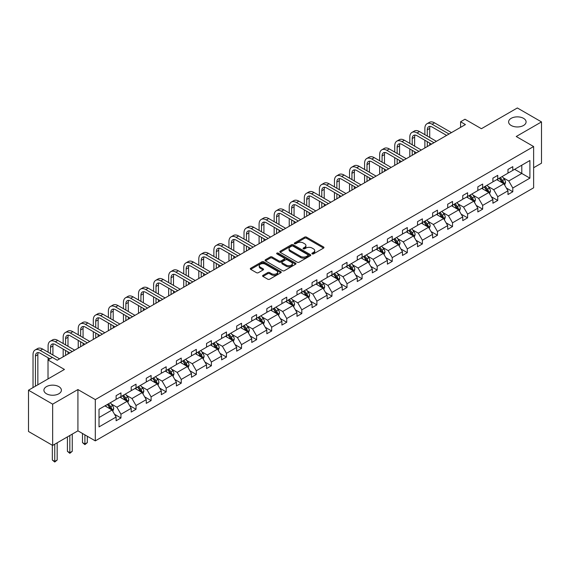 <?xml version="1.0" encoding="UTF-8"?>
<svg xmlns="http://www.w3.org/2000/svg" width="570" height="570" viewBox="0 0 570 570"><rect width="100%" height="100%" fill="white"/><g stroke="black" fill="none" stroke-linecap="round" stroke-linejoin="round"><path stroke-width="0.85" d="M58.838 386.631A8.742 5.052 0 0 0 49.305 385.534A8.742 5.052 0 0 0 43.911 390.201A8.742 5.052 0 0 0 46.469 393.77A8.742 5.052 0 0 0 55.995 394.868A8.742 5.052 0 0 0 61.396 390.201A8.742 5.052 0 0 0 58.838 386.631M523.531 118.339A8.742 5.052 0 0 0 514.005 117.249A8.742 5.052 0 0 0 508.604 121.909A8.742 5.052 0 0 0 511.162 125.478A8.742 5.052 0 0 0 520.695 126.576A8.742 5.052 0 0 0 526.089 121.909A8.742 5.052 0 0 0 523.531 118.339M312.175 253.899A0.941 0.541 0 0 0 313.5 253.899L323.575 248.078A1.339 0.777 0 0 0 323.974 247.53A1.339 0.777 0 0 0 323.575 246.988L306.51 237.127A1.339 0.777 0 0 0 304.615 237.127L294.533 242.948A0.941 0.541 0 0 0 294.262 243.333A0.941 0.541 0 0 0 294.533 243.711A0.941 0.541 0 0 0 295.866 243.711L297.169 242.963A4.289 2.48 0 0 1 303.24 242.963L304.658 243.782A4.289 2.48 0 0 1 305.919 245.535A4.289 2.48 0 0 1 304.658 247.287L303.354 248.036A0.941 0.541 0 0 0 303.083 248.42A0.941 0.541 0 0 0 303.354 248.805A0.941 0.541 0 0 0 304.686 248.805L305.99 248.05A4.289 2.48 0 0 1 312.054 248.05L313.479 248.876A4.289 2.48 0 0 1 314.733 250.629A4.289 2.48 0 0 1 313.479 252.375L312.175 253.13A0.941 0.541 0 0 0 311.897 253.515A0.941 0.541 0 0 0 312.175 253.899L312.175 253.13M533.627 167.737L541.5 163.191L541.5 121.909L517.346 107.965L481.408 128.713L464.985 119.237L460.589 121.773L460.589 127.352M52.654 445.419L77.919 430.834L77.919 389.559L52.654 404.144L52.654 445.419L28.5 431.476L28.5 390.201L64.439 369.453L48.015 359.969L48.015 378.936M52.654 404.144L28.5 390.201M262.984 275.346A1.339 0.777 0 0 0 262.592 275.894A1.339 0.777 0 0 0 262.984 276.443L267.772 279.207A1.339 0.777 0 0 0 269.667 279.207L280.86 272.745A1.339 0.777 0 0 0 281.252 272.196A1.339 0.777 0 0 0 280.86 271.648L263.789 261.794A1.339 0.777 0 0 0 261.894 261.794L250.7 268.256A1.339 0.777 0 0 0 250.308 268.805A1.339 0.777 0 0 0 250.7 269.353L256.486 272.688A1.339 0.777 0 0 0 258.381 272.688L263.169 269.923A1.339 0.777 0 0 0 263.561 269.375A1.339 0.777 0 0 0 263.169 268.833L260.305 267.173A3.584 2.073 0 0 1 259.25 265.713A3.584 2.073 0 0 1 261.466 263.796A3.584 2.073 0 0 1 265.378 264.245L276.614 270.736A3.584 2.073 0 0 1 277.661 272.196A3.584 2.073 0 0 1 275.453 274.113A3.584 2.073 0 0 1 271.541 273.664L269.667 272.581A1.339 0.777 0 0 0 267.772 272.581L262.984 275.346L262.984 276.443L267.772 273.693L267.772 272.581M48.015 359.969L52.412 357.433L57.242 360.219L465.419 124.559L460.589 121.773M77.919 389.559L95.304 399.599L533.627 146.54L533.627 187.815L95.304 440.874L95.304 399.599M541.5 121.909L516.235 136.501L533.627 146.54M297.262 262.179A1.339 0.777 0 0 0 299.157 262.179L310.351 255.716A1.339 0.777 0 0 0 310.743 255.168A1.339 0.777 0 0 0 310.351 254.626L293.279 244.765A1.339 0.777 0 0 0 291.384 244.765L280.191 251.228A1.339 0.777 0 0 0 279.799 251.776A1.339 0.777 0 0 0 280.191 252.325L297.262 262.179M277.298 254.099A0.941 0.541 0 0 1 278.253 254.234L278.253 253.116L295.602 263.133A1.339 0.777 0 0 1 295.994 263.682A1.339 0.777 0 0 1 295.602 264.231L284.416 270.693A1.339 0.777 0 0 1 282.513 270.693L265.449 260.839L265.449 259.742A1.339 0.777 0 0 0 265.057 260.291A1.339 0.777 0 0 0 265.449 260.839M265.449 259.742L270.237 256.977A1.339 0.777 0 0 1 272.132 256.977L279.058 260.974A1.339 0.777 0 0 0 280.953 260.974L284.131 259.136A1.339 0.777 0 0 0 284.523 258.595A1.339 0.777 0 0 0 284.131 258.046L276.92 253.885A0.941 0.541 0 0 1 276.649 253.5A0.941 0.541 0 0 1 277.227 253.002A0.941 0.541 0 0 1 278.253 253.116M99.023 409.274L116.123 399.406L116.123 395.666L120.954 392.88L120.954 396.613L131.2 390.707L131.2 386.966L136.03 384.18L136.03 387.914L146.269 382L146.269 378.266L151.1 375.473L151.1 379.214L161.339 373.3L161.339 369.567L166.169 366.774L166.169 370.514L176.408 364.601L176.408 360.86L181.239 358.074L181.239 361.808L191.484 355.901L191.484 352.16L196.315 349.374L196.315 353.108L206.554 347.194L206.554 343.461L211.385 340.668L211.385 344.408L221.623 338.495L221.623 334.761L226.454 331.968L226.454 335.709L236.692 329.795L236.692 326.054L241.523 323.268L241.523 327.002L251.769 321.095L251.769 317.355L256.6 314.569L256.6 318.302L266.838 312.389L266.838 308.655L271.669 305.869L271.669 309.603L281.908 303.689L281.908 299.955L286.738 297.162L286.738 300.903L296.977 294.989L296.977 291.249L301.808 288.463L301.808 292.203L312.054 286.29L312.054 282.549L316.884 279.763L316.884 283.497L327.123 277.59L327.123 273.849L331.954 271.064L331.954 274.797L342.192 268.883L342.192 265.15L347.023 262.357L347.023 266.097L357.262 260.184L357.262 256.45L362.093 253.657L362.093 257.398L372.338 251.484L372.338 247.743L377.169 244.958L377.169 248.691L387.408 242.784L387.408 239.044L392.238 236.258L392.238 239.991L402.477 234.078L402.477 230.344L407.308 227.551L407.308 231.292L417.546 225.378L417.546 221.644L422.377 218.852L422.377 222.592L432.623 216.678L432.623 212.938L437.454 210.152L437.454 213.885L447.692 207.979L447.692 204.238L452.523 201.452L452.523 205.186L462.762 199.272L462.762 195.538L467.592 192.753L467.592 196.486L477.831 190.572L477.831 186.839L482.662 184.046L482.662 187.787L492.907 181.873L492.907 178.132L497.738 175.346L497.738 179.087L507.977 173.173L507.977 169.433L512.808 166.647L512.808 170.38L529.908 160.512L529.908 178.139L512.808 188.007L512.808 191.748L507.977 194.534L507.977 190.8L497.738 196.707L497.738 200.448L492.907 203.234L492.907 199.5L482.662 205.414L482.662 209.147L477.831 211.94L477.831 208.2L467.592 214.113L467.592 217.847L462.762 220.64L462.762 216.899L452.523 222.813L452.523 226.554L447.692 229.34L447.692 225.599L437.454 231.513L437.454 235.253L432.623 238.039L432.623 234.306L422.377 240.219L422.377 243.953L417.546 246.739L417.546 243.005L407.308 248.919L407.308 252.653L402.477 255.445L402.477 251.705L392.238 257.619L392.238 261.352L387.408 264.145L387.408 260.405L377.169 266.318L377.169 270.059L372.338 272.845L372.338 269.111L362.093 275.018L362.093 278.759L357.262 281.544L357.262 277.811L347.023 283.725L347.023 287.458L342.192 290.251L342.192 286.511L331.954 292.424L331.954 296.158L327.123 298.951L327.123 295.21L316.884 301.124L316.884 304.865L312.054 307.65L312.054 303.917L301.808 309.823L301.808 313.564L296.977 316.35L296.977 312.617L286.738 318.53L286.738 322.264L281.908 325.057L281.908 321.316L271.669 327.23L271.669 330.963L266.838 333.756L266.838 330.016L256.6 335.93L256.6 339.67L251.769 342.456L251.769 338.715L241.523 344.629L241.523 348.37L236.692 351.156L236.692 347.422L226.454 353.336L226.454 357.069L221.623 359.855L221.623 356.122L211.385 362.036L211.385 365.769L206.554 368.562L206.554 364.821L196.315 370.735L196.315 374.469L191.484 377.262L191.484 373.521L181.239 379.435L181.239 383.175L176.408 385.961L176.408 382.228L166.169 388.134L166.169 391.875L161.339 394.661L161.339 390.927L151.1 396.841L151.1 400.575L146.269 403.368L146.269 399.627L136.03 405.541L136.03 409.274L131.2 412.067L131.2 408.327L120.954 414.24L120.954 417.981L116.123 420.767L116.123 417.033L99.023 426.901L99.023 409.274M119.992 397.176L127.139 401.301L116.9 407.215L111.307 403.988M116.9 407.215L120.954 414.24M127.139 401.301L131.2 408.327M116.123 398.516L116.9 398.957L120.954 396.613M135.061 388.469L142.208 392.602L131.969 398.516L126.376 395.281M131.969 398.516L136.03 405.541M142.208 392.602L146.269 399.627M131.2 389.809L131.969 390.258L136.03 387.914M150.131 379.77L157.284 383.895L147.039 389.809L141.446 386.581M147.039 389.809L151.1 396.841M157.284 383.895L161.339 390.927M146.269 381.109L147.039 381.558L151.1 379.214M165.2 371.07L172.354 375.195L162.115 381.109L156.522 377.882M162.115 381.109L166.169 388.134M172.354 375.195L176.408 382.228M161.339 372.409L162.115 372.851L166.169 370.514M180.277 362.37L187.423 366.496L177.185 372.409L171.591 369.182M177.185 372.409L181.239 379.435M187.423 366.496L191.484 373.521M176.408 363.71L177.185 364.152L181.239 361.808M195.346 353.664L202.493 357.796L192.254 363.71L186.661 360.475M192.254 363.71L196.315 370.735M202.493 357.796L206.554 364.821M191.484 355.003L192.254 355.452L196.315 353.108M210.416 344.964L217.569 349.096L207.323 355.003L201.73 351.776M207.323 355.003L211.385 362.036M217.569 349.096L221.623 356.122M206.554 346.304L207.323 346.752L211.385 344.408M225.485 336.264L232.638 340.39L222.4 346.304L216.807 343.076M222.4 346.304L226.454 353.336M232.638 340.39L236.692 347.422M221.623 337.604L222.4 338.053L226.454 335.709M240.561 327.565L247.708 331.69L237.469 337.604L231.876 334.376M237.469 337.604L241.523 344.629M247.708 331.69L251.769 338.715M236.692 328.904L237.469 329.346L241.523 327.002M255.631 318.865L262.777 322.99L252.538 328.904L246.945 325.677M252.538 328.904L256.6 335.93M262.777 322.99L266.838 330.016M251.769 320.197L252.538 320.646L256.6 318.302M270.7 310.158L277.854 314.291L267.608 320.197L262.022 316.97M267.608 320.197L271.669 327.23M277.854 314.291L281.908 321.316M266.838 311.498L267.608 311.947L271.669 309.603M285.769 301.459L292.923 305.584L282.684 311.498L277.091 308.27M282.684 311.498L286.738 318.53M292.923 305.584L296.977 312.617M281.908 302.798L282.684 303.247L286.738 300.903M300.846 292.759L307.992 296.885L297.754 302.798L292.161 299.571M297.754 302.798L301.808 309.823M307.992 296.885L312.054 303.917M296.977 294.099L297.754 294.54L301.808 292.203M315.915 284.06L323.062 288.185L312.823 294.099L307.23 290.871M312.823 294.099L316.884 301.124M323.062 288.185L327.123 295.21M312.054 285.399L312.823 285.841L316.884 283.497M330.985 275.353L338.138 279.485L327.892 285.399L322.307 282.164M327.892 285.399L331.954 292.424M338.138 279.485L342.192 286.511M327.123 276.692L327.892 277.141L331.954 274.797M346.054 266.653L353.208 270.779L342.969 276.692L337.376 273.465M342.969 276.692L347.023 283.725M353.208 270.779L357.262 277.811M342.192 267.993L342.969 268.442L347.023 266.097M361.131 257.954L368.277 262.079L358.038 267.993L352.445 264.765M358.038 267.993L362.093 275.018M368.277 262.079L372.338 269.111M357.262 259.293L358.038 259.735L362.093 257.398M376.2 249.254L383.346 253.379L373.108 259.293L367.515 256.065M373.108 259.293L377.169 266.318M383.346 253.379L387.408 260.405M372.338 250.593L373.108 251.035L377.169 248.691M391.269 240.547L398.423 244.68L388.177 250.593L382.591 247.359M388.177 250.593L392.238 257.619M398.423 244.68L402.477 251.705M387.408 241.887L388.177 242.336L392.238 239.991M406.339 231.847L413.492 235.98L403.254 241.887L397.661 238.659M403.254 241.887L407.308 248.919M413.492 235.98L417.546 243.005M402.477 233.187L403.254 233.636L407.308 231.292M421.415 223.148L428.562 227.273L418.323 233.187L412.73 229.959M418.323 233.187L422.377 240.219M428.562 227.273L432.623 234.306M417.546 224.487L418.323 224.936L422.377 222.592M436.485 214.448L443.631 218.574L433.392 224.487L427.799 221.26M433.392 224.487L437.454 231.513M443.631 218.574L447.692 225.599M432.623 215.788L433.392 216.23L437.454 213.885M451.554 205.749L458.707 209.874L448.462 215.788L442.876 212.56M448.462 215.788L452.523 222.813M458.707 209.874L462.762 216.899M447.692 207.081L448.462 207.53L452.523 205.186M466.63 197.042L473.777 201.174L463.538 207.081L457.945 203.853M463.538 207.081L467.592 214.113M473.777 201.174L477.831 208.2M462.762 198.381L463.538 198.83L467.592 196.486M481.7 188.342L488.846 192.468L478.608 198.381L473.014 195.154M478.608 198.381L482.662 205.414M488.846 192.468L492.907 199.5M477.831 189.682L478.608 190.131L482.662 187.787M496.769 179.643L503.916 183.768L493.677 189.682L488.084 186.454M493.677 189.682L497.738 196.707M503.916 183.768L507.977 190.8M492.907 180.982L493.677 181.424L497.738 179.087M514.639 169.326L521.792 173.451L508.746 180.982L503.16 177.755M508.746 180.982L512.808 188.007M529.908 178.139L521.792 173.451L521.792 165.193L529.908 160.512M77.919 430.834L95.304 440.874M507.977 172.283L508.746 172.724L512.808 170.38M99.023 417.532L112.069 410.001L104.916 405.876M112.069 410.001L116.123 417.033M506.381 188.036L512.808 191.748M491.311 196.736L497.738 200.448M476.242 205.442L482.662 209.147M461.166 214.142L467.592 217.847M446.096 222.841L452.523 226.554M431.027 231.541L437.454 235.253M415.957 240.241L422.377 243.953M400.881 248.947L407.308 252.653M385.812 257.647L392.238 261.352M370.742 266.347L377.169 270.059M355.673 275.046L362.093 278.759M340.596 283.753L347.023 287.458M325.527 292.453L331.954 296.158M310.458 301.152L316.884 304.865M295.388 309.852L301.808 313.564M280.312 318.559L286.738 322.264M265.242 327.258L271.669 330.963M250.173 335.958L256.6 339.67M235.104 344.658L241.523 348.37M220.027 353.357L226.454 357.069M204.958 362.064L211.385 365.769M189.888 370.764L196.315 374.469M174.819 379.463L181.239 383.175M159.743 388.163L166.169 391.875M144.673 396.87L151.1 400.575M129.604 405.569L136.03 409.274M114.534 414.269L120.954 417.981M312.552 254.028L313.479 253.493A4.289 2.48 0 0 0 314.733 251.74L314.733 250.629M305.919 245.535L305.919 246.653A4.289 2.48 0 0 1 304.658 248.399L303.732 248.94M323.56 248.093L306.51 238.246A1.339 0.777 0 0 0 304.615 238.246L294.911 243.846M310.329 255.731L293.279 245.884A1.339 0.777 0 0 0 291.384 245.884L280.212 252.332M307.978 255.552A0.941 0.541 0 0 0 308.256 255.168A0.941 0.541 0 0 0 307.978 254.79L292.994 246.133A0.941 0.541 0 0 0 291.669 246.133L290.294 246.931A4.289 2.48 0 0 0 289.033 248.684A4.289 2.48 0 0 0 290.294 250.437L300.533 256.35A4.289 2.48 0 0 0 306.603 256.35L307.978 255.552L307.978 256.671A0.941 0.541 0 0 0 308.256 256.286L308.256 255.168M289.033 248.684L289.033 249.795A4.289 2.48 0 0 0 290.294 251.548L290.294 250.437M307.978 256.671L306.603 257.462A4.289 2.48 0 0 1 300.533 257.462L290.294 251.548M265.463 260.846L270.237 258.089L270.237 256.977M284.523 258.595L284.523 259.706A1.339 0.777 0 0 1 284.131 260.255L280.953 262.086A1.339 0.777 0 0 1 279.058 262.086L272.132 258.089A1.339 0.777 0 0 0 270.237 258.089M278.253 254.234L295.588 264.245M286.24 265.121A3.584 2.073 0 0 0 290.151 265.57A3.584 2.073 0 0 0 292.36 263.654A3.584 2.073 0 0 0 291.313 262.193L287.351 259.906A1.339 0.777 0 0 0 285.456 259.906L282.278 261.737A1.339 0.777 0 0 0 281.886 262.286A1.339 0.777 0 0 0 282.278 262.834L286.24 265.121L286.24 266.24A3.584 2.073 0 0 0 290.151 266.689A3.584 2.073 0 0 0 292.36 264.772L292.36 263.654M281.886 262.286L281.886 263.404A1.339 0.777 0 0 0 282.278 263.953L282.278 262.834M286.24 266.24L282.278 263.953M277.661 272.196L277.661 273.315A3.584 2.073 0 0 1 275.453 275.224A3.584 2.073 0 0 1 271.541 274.776L269.667 273.693A1.339 0.777 0 0 0 267.772 273.693M259.25 265.713L259.25 266.824A3.584 2.073 0 0 0 260.305 268.292L260.305 267.173M263.169 268.833L263.169 269.923L260.305 268.292M280.839 272.752L263.789 262.913A1.339 0.777 0 0 0 261.894 262.913L250.722 269.361M504.649 185.043L505.54 182.478A3.62 2.088 -120 0 0 504.386 179.393L502.22 176.493M498.33 180.54L497.389 179.286M503.381 183.462L503.588 182.628A3.62 2.088 -120 0 0 502.548 180.455L500.382 177.555M499.477 178.082L501.864 181.267A1.845 1.062 60 0 1 502.199 181.83L503.588 182.628M499.22 178.225L501.393 181.118A3.62 2.088 60 0 1 502.291 182.828M424.871 134.677L424.871 128.428A10.246 5.914 60 0 1 426.994 123.733L429.409 122.343A10.246 5.914 60 0 1 434.532 122.849L451.461 132.618M426.994 123.733A10.246 5.914 60 0 1 432.117 124.246L449.046 134.014M446.631 135.411L432.117 127.032A6.833 3.947 -120 0 0 428.704 126.697A6.833 3.947 -120 0 0 427.286 129.825L427.286 136.066M430.129 126.376A6.833 3.947 -120 0 0 429.702 128.428L429.702 137.463M427.286 141.645L427.286 146.576M429.702 143.041L429.702 145.179M424.871 147.972L424.871 140.249M489.58 193.743L490.471 191.178A3.62 2.088 -120 0 0 489.317 188.093L487.143 185.2M483.253 189.24L482.313 187.986M488.312 192.161L488.519 191.328A3.62 2.088 -120 0 0 487.478 189.155L485.312 186.255M484.4 186.782L486.787 189.967A1.845 1.062 60 0 1 487.122 190.53L488.519 191.328M484.151 186.924L486.317 189.824A3.62 2.088 60 0 1 487.222 191.534M474.511 202.443L475.401 199.878A3.62 2.088 -120 0 0 474.24 196.792L472.074 193.9M468.184 197.947L467.243 196.686M473.243 200.861L473.442 200.034A3.62 2.088 -120 0 0 472.409 197.854L470.236 194.961M469.331 195.482L471.718 198.666A1.845 1.062 60 0 1 472.053 199.229L473.442 200.034M469.082 195.631L471.248 198.524A3.62 2.088 60 0 1 472.152 200.234M409.801 143.376L409.801 137.128A10.246 5.914 60 0 1 411.925 132.44L414.34 131.043A10.246 5.914 60 0 1 419.463 131.549L436.385 141.324M411.925 132.44A10.246 5.914 60 0 1 417.048 132.945L433.97 142.714M431.554 144.11L417.048 135.731A6.833 3.947 -120 0 0 413.628 135.396A6.833 3.947 -120 0 0 412.217 138.524L412.217 144.773M415.06 135.083A6.833 3.947 -120 0 0 414.632 137.128L414.632 146.162M412.217 150.345L412.217 155.275M414.632 151.741L414.632 153.886M409.801 156.672L409.801 148.955M394.732 152.076L394.732 145.827A10.246 5.914 60 0 1 396.855 141.139L399.271 139.743A10.246 5.914 60 0 1 404.394 140.249L421.316 150.024M396.855 141.139A10.246 5.914 60 0 1 401.978 141.645L418.9 151.421M416.485 152.81L401.978 144.438A6.833 3.947 -120 0 0 398.558 144.096A6.833 3.947 -120 0 0 397.147 147.224L397.147 153.472M399.99 143.782A6.833 3.947 -120 0 0 399.563 145.827L399.563 154.862M397.147 159.051L397.147 163.982M399.563 160.441L399.563 162.585M394.732 165.371L394.732 157.655M459.441 211.142L460.325 208.577A3.62 2.088 -120 0 0 459.171 205.499L457.005 202.599M453.114 206.646L452.174 205.392M458.173 209.568L458.373 208.734A3.62 2.088 -120 0 0 457.339 206.554L455.166 203.661M454.261 204.181L456.648 207.373A1.845 1.062 60 0 1 456.983 207.929L458.373 208.734M454.005 204.331L456.178 207.224A3.62 2.088 60 0 1 457.083 208.934M379.656 160.776L379.656 154.534A10.246 5.914 60 0 1 381.779 149.839L384.194 148.442A10.246 5.914 60 0 1 389.317 148.955L406.246 158.724M381.779 149.839A10.246 5.914 60 0 1 386.902 150.345L403.831 160.12M401.415 161.517L386.902 153.138A6.833 3.947 -120 0 0 383.489 152.796A6.833 3.947 -120 0 0 382.071 155.924L382.071 162.172M384.914 152.482A6.833 3.947 -120 0 0 384.486 154.534L384.486 163.569M382.071 167.751L382.071 172.682M384.486 169.148L384.486 171.285M379.656 174.078L379.656 166.355M444.365 219.849L445.255 217.277A3.62 2.088 -120 0 0 444.101 214.199L441.935 211.299M438.045 215.346L437.105 214.092M443.097 218.267L443.303 217.434A3.62 2.088 -120 0 0 442.263 215.253L440.097 212.361M439.192 212.888L441.579 216.073A1.845 1.062 60 0 1 441.914 216.629L443.303 217.434M438.936 213.03L441.109 215.923A3.62 2.088 60 0 1 442.007 217.633M364.586 169.475L364.586 163.234A10.246 5.914 60 0 1 366.709 158.538L369.125 157.149A10.246 5.914 60 0 1 374.248 157.655L391.177 167.423M366.709 158.538A10.246 5.914 60 0 1 371.832 159.051L388.761 168.82M386.346 170.216L371.832 161.837A6.833 3.947 -120 0 0 368.42 161.502A6.833 3.947 -120 0 0 367.002 164.623L367.002 170.872M369.845 161.182A6.833 3.947 -120 0 0 369.417 163.234L369.417 172.268M367.002 176.451L367.002 181.381M369.417 177.847L369.417 179.985M364.586 182.778L364.586 175.054M429.296 228.549L430.186 225.984A3.62 2.088 -120 0 0 429.032 222.898L426.859 220.006M422.969 224.046L422.028 222.792M428.027 226.967L428.234 226.133A3.62 2.088 -120 0 0 427.194 223.96L425.028 221.06M424.116 221.588L426.503 224.772A1.845 1.062 60 0 1 426.837 225.335L428.234 226.133M423.866 221.73L426.032 224.63A3.62 2.088 60 0 1 426.937 226.34M349.517 178.182L349.517 171.933A10.246 5.914 60 0 1 351.64 167.245L354.055 165.849A10.246 5.914 60 0 1 359.178 166.355L376.1 176.13M351.64 167.245A10.246 5.914 60 0 1 356.763 167.751L373.685 177.519M371.27 178.916L356.763 170.537A6.833 3.947 -120 0 0 353.343 170.202A6.833 3.947 -120 0 0 351.932 173.33L351.932 179.571M354.775 169.888A6.833 3.947 -120 0 0 354.348 171.933L354.348 180.968M351.932 185.15L351.932 190.081M354.348 186.547L354.348 188.691M349.517 191.477L349.517 183.761M414.226 237.248L415.117 234.683A3.62 2.088 -120 0 0 413.955 231.598L411.789 228.705M407.899 232.745L406.959 231.491M412.958 235.667L413.157 234.84A3.62 2.088 -120 0 0 412.124 232.66L409.951 229.767M409.046 230.287L411.433 233.472A1.845 1.062 60 0 1 411.768 234.035L413.157 234.84M408.797 230.437L410.963 233.33A3.62 2.088 60 0 1 411.868 235.04M334.447 186.882L334.447 180.633A10.246 5.914 60 0 1 336.571 175.945L338.986 174.548A10.246 5.914 60 0 1 344.109 175.054L361.031 184.83M336.571 175.945A10.246 5.914 60 0 1 341.694 176.451L358.615 186.226M356.2 187.615L341.694 179.237A6.833 3.947 -120 0 0 338.274 178.902A6.833 3.947 -120 0 0 336.863 182.029L336.863 188.278M339.706 178.588A6.833 3.947 -120 0 0 339.278 180.633L339.278 189.667M336.863 193.857L336.863 198.787M339.278 195.246L339.278 197.391M334.447 200.177L334.447 192.46M399.157 245.948L400.04 243.383A3.62 2.088 -120 0 0 398.886 240.298L396.72 237.405M392.83 241.452L391.889 240.191M397.889 244.366L398.088 243.54A3.62 2.088 -120 0 0 397.055 241.359L394.882 238.467M393.977 238.987L396.364 242.179A1.845 1.062 60 0 1 396.699 242.735L398.088 243.54M393.72 239.136L395.894 242.029A3.62 2.088 60 0 1 396.798 243.739M319.371 195.581L319.371 189.333A10.246 5.914 60 0 1 321.494 184.644L323.91 183.248A10.246 5.914 60 0 1 329.033 183.761L345.962 193.529M321.494 184.644A10.246 5.914 60 0 1 326.617 185.15L343.546 194.926M341.131 196.322L326.617 187.943A6.833 3.947 -120 0 0 323.204 187.601A6.833 3.947 -120 0 0 321.786 190.729L321.786 196.978M324.629 187.288A6.833 3.947 -120 0 0 324.202 189.333L324.202 198.374M321.786 202.557L321.786 207.487M324.202 203.946L324.202 206.091M319.371 208.877L319.371 201.16M384.08 254.655L384.971 252.083A3.62 2.088 -120 0 0 383.817 249.005L381.651 246.105M377.76 250.152L376.82 248.898M382.812 253.073L383.019 252.239A3.62 2.088 -120 0 0 381.978 250.059L379.812 247.166M378.907 247.694L381.294 250.878A1.845 1.062 60 0 1 381.629 251.434L383.019 252.239M378.651 247.836L380.824 250.729A3.62 2.088 60 0 1 381.722 252.439M304.302 204.281L304.302 198.039A10.246 5.914 60 0 1 306.425 193.344L308.84 191.955A10.246 5.914 60 0 1 313.963 192.46L330.892 202.229M306.425 193.344A10.246 5.914 60 0 1 311.548 193.857L328.477 203.625M326.061 205.022L311.548 196.643A6.833 3.947 -120 0 0 308.135 196.301A6.833 3.947 -120 0 0 306.717 199.429L306.717 205.677M309.56 195.987A6.833 3.947 -120 0 0 309.132 198.039L309.132 207.074M306.717 211.256L306.717 216.187M309.132 212.653L309.132 214.79M304.302 217.583L304.302 209.86M369.011 263.354L369.901 260.789A3.62 2.088 -120 0 0 368.747 257.704L366.574 254.811M362.684 258.851L361.743 257.597M367.743 261.772L367.949 260.939A3.62 2.088 -120 0 0 366.909 258.766L364.743 255.866M363.831 256.393L366.218 259.578A1.845 1.062 60 0 1 366.553 260.141L367.949 260.939M363.582 256.536L365.748 259.435A3.62 2.088 60 0 1 366.653 261.145M353.942 272.054L354.832 269.489A3.62 2.088 -120 0 0 353.671 266.404L351.505 263.511M347.615 267.551L346.674 266.297M352.673 270.472L352.873 269.639A3.62 2.088 -120 0 0 351.84 267.465L349.666 264.565M348.762 265.093L351.149 268.278A1.845 1.062 60 0 1 351.483 268.841L352.873 269.639M348.512 265.235L350.678 268.135A3.62 2.088 60 0 1 351.583 269.845M338.872 280.754L339.756 278.189A3.62 2.088 -120 0 0 338.601 275.103L336.435 272.211M332.545 276.258L331.605 274.996M337.604 279.172L337.803 278.345A3.62 2.088 -120 0 0 336.77 276.165L334.597 273.272M333.692 273.792L336.079 276.977A1.845 1.062 60 0 1 336.414 277.54L337.803 278.345M333.436 273.942L335.609 276.835A3.62 2.088 60 0 1 336.507 278.545M323.796 289.453L324.686 286.888A3.62 2.088 -120 0 0 323.532 283.81L321.366 280.91M317.476 284.957L316.535 283.703M322.527 287.879L322.734 287.045A3.62 2.088 -120 0 0 321.694 284.865L319.528 281.972M318.623 282.492L321.01 285.684A1.845 1.062 60 0 1 321.345 286.24L322.734 287.045M318.366 282.642L320.54 285.534A3.62 2.088 60 0 1 321.437 287.244M308.726 298.16L309.617 295.595A3.62 2.088 -120 0 0 308.463 292.51L306.29 289.61M302.399 293.657L301.459 292.403M307.458 296.578L307.665 295.745A3.62 2.088 -120 0 0 306.624 293.571L304.458 290.671M303.546 291.199L305.933 294.384A1.845 1.062 60 0 1 306.268 294.947L307.665 295.745M303.297 291.341L305.463 294.234A3.62 2.088 60 0 1 306.368 295.944M293.657 306.86L294.548 304.294A3.62 2.088 -120 0 0 293.386 301.209L291.22 298.317M287.33 302.357L286.389 301.103M292.389 305.278L292.588 304.444A3.62 2.088 -120 0 0 291.555 302.271L289.382 299.371M288.477 299.898L290.864 303.083A1.845 1.062 60 0 1 291.199 303.646L292.588 304.444M288.228 300.041L290.394 302.941A3.62 2.088 60 0 1 291.298 304.651M278.588 315.559L279.471 312.994A3.62 2.088 -120 0 0 278.317 309.909L276.151 307.016M272.261 311.063L271.32 309.802M277.319 313.977L277.519 313.151A3.62 2.088 -120 0 0 276.486 310.971L274.312 308.078M273.408 308.598L275.794 311.783A1.845 1.062 60 0 1 276.129 312.346L277.519 313.151M273.151 308.748L275.324 311.64A3.62 2.088 60 0 1 276.222 313.35M263.511 324.259L264.402 321.694A3.62 2.088 -120 0 0 263.247 318.616L261.081 315.716M257.191 319.763L256.251 318.509M262.243 322.684L262.449 321.851A3.62 2.088 -120 0 0 261.409 319.67L259.243 316.778M258.338 317.298L260.725 320.49A1.845 1.062 60 0 1 261.06 321.045L262.449 321.851M258.082 317.447L260.255 320.34A3.62 2.088 60 0 1 261.153 322.05M248.442 332.966L249.332 330.393A3.62 2.088 -120 0 0 248.178 327.315L246.005 324.416M242.115 328.463L241.174 327.209M247.173 331.384L247.38 330.55A3.62 2.088 -120 0 0 246.34 328.37L244.174 325.477M243.262 326.004L245.649 329.189A1.845 1.062 60 0 1 245.984 329.745L247.38 330.55M243.012 326.147L245.178 329.04A3.62 2.088 60 0 1 246.083 330.75M233.372 341.665L234.263 339.1A3.62 2.088 -120 0 0 233.102 336.015L230.936 333.122M227.045 337.162L226.105 335.908M232.104 340.083L232.304 339.25A3.62 2.088 -120 0 0 231.27 337.077L229.097 334.177M228.192 334.704L230.579 337.889A1.845 1.062 60 0 1 230.914 338.452L232.304 339.25M227.943 334.846L230.109 337.746A3.62 2.088 60 0 1 231.014 339.456M289.232 212.988L289.232 206.739A10.246 5.914 60 0 1 291.356 202.051L293.771 200.654A10.246 5.914 60 0 1 298.894 201.16L315.816 210.936M291.356 202.051A10.246 5.914 60 0 1 296.478 202.557L313.4 212.325M310.985 213.721L296.478 205.343A6.833 3.947 -120 0 0 293.058 205.008A6.833 3.947 -120 0 0 291.648 208.136L291.648 214.377M294.49 204.687A6.833 3.947 -120 0 0 294.063 206.739L294.063 215.773M291.648 219.956L291.648 224.886M294.063 221.352L294.063 223.497M289.232 226.283L289.232 218.559M274.163 221.687L274.163 215.439A10.246 5.914 60 0 1 276.286 210.75L278.694 209.354A10.246 5.914 60 0 1 283.824 209.86L300.746 219.635M276.286 210.75A10.246 5.914 60 0 1 281.409 211.256L298.331 221.025M295.916 222.421L281.409 214.042A6.833 3.947 -120 0 0 277.989 213.707A6.833 3.947 -120 0 0 276.578 216.835L276.578 223.084M279.421 213.394A6.833 3.947 -120 0 0 278.994 215.439L278.994 224.473M276.578 228.656L276.578 233.586M278.994 230.052L278.994 232.197M274.163 234.983L274.163 227.266M259.086 230.387L259.086 224.138A10.246 5.914 60 0 1 261.21 219.45L263.625 218.054A10.246 5.914 60 0 1 268.748 218.559L285.677 228.335M261.21 219.45A10.246 5.914 60 0 1 266.333 219.956L283.262 229.731M280.846 231.121L266.333 222.749A6.833 3.947 -120 0 0 262.92 222.407A6.833 3.947 -120 0 0 261.502 225.535L261.502 231.783M264.345 222.093A6.833 3.947 -120 0 0 263.917 224.138L263.917 233.18M261.502 237.362L261.502 242.293M263.917 238.752L263.917 240.896M259.086 243.682L259.086 235.966M244.017 239.087L244.017 232.845A10.246 5.914 60 0 1 246.14 228.15L248.556 226.753A10.246 5.914 60 0 1 253.679 227.266L270.608 237.035M246.14 228.15A10.246 5.914 60 0 1 251.263 228.656L268.192 238.431M265.777 239.828L251.263 231.448A6.833 3.947 -120 0 0 247.85 231.107A6.833 3.947 -120 0 0 246.432 234.234L246.432 240.483M249.275 230.793A6.833 3.947 -120 0 0 248.848 232.845L248.848 241.88M246.432 246.062L246.432 250.992M248.848 247.458L248.848 249.596M244.017 252.389L244.017 244.665M228.948 247.793L228.948 241.545A10.246 5.914 60 0 1 231.071 236.849L233.486 235.46A10.246 5.914 60 0 1 238.609 235.966L255.531 245.734M231.071 236.849A10.246 5.914 60 0 1 236.194 237.362L253.116 247.131M250.7 248.527L236.194 240.148A6.833 3.947 -120 0 0 232.774 239.813A6.833 3.947 -120 0 0 231.363 242.941L231.363 249.183M234.206 239.493A6.833 3.947 -120 0 0 233.778 241.545L233.778 250.579M231.363 254.762L231.363 259.692M233.778 256.158L233.778 258.296M228.948 261.089L228.948 253.365M213.878 256.493L213.878 250.244A10.246 5.914 60 0 1 215.994 245.556L218.41 244.16A10.246 5.914 60 0 1 223.54 244.665L240.462 254.441M215.994 245.556A10.246 5.914 60 0 1 221.124 246.062L238.046 255.83M235.631 257.227L221.124 248.848A6.833 3.947 -120 0 0 217.704 248.513A6.833 3.947 -120 0 0 216.294 251.641L216.294 257.889M219.137 248.199A6.833 3.947 -120 0 0 218.709 250.244L218.709 259.279M216.294 263.461L216.294 268.392M218.709 264.858L218.709 267.002M213.878 269.788L213.878 262.072M198.802 265.192L198.802 258.944A10.246 5.914 60 0 1 200.925 254.256L203.34 252.859A10.246 5.914 60 0 1 208.463 253.365L225.392 263.141M200.925 254.256A10.246 5.914 60 0 1 206.048 254.762L222.977 264.537M220.561 265.926L206.048 257.555A6.833 3.947 -120 0 0 202.635 257.213A6.833 3.947 -120 0 0 201.217 260.34L201.217 266.589M204.06 256.899A6.833 3.947 -120 0 0 203.633 258.944L203.633 267.978M201.217 272.168L201.217 277.098M203.633 273.557L203.633 275.702M198.802 278.488L198.802 270.771M183.732 273.892L183.732 267.651A10.246 5.914 60 0 1 185.856 262.955L188.271 261.559A10.246 5.914 60 0 1 193.394 262.072L210.323 271.84M185.856 262.955A10.246 5.914 60 0 1 190.979 263.461L207.908 273.237M205.492 274.633L190.979 266.254A6.833 3.947 -120 0 0 187.566 265.912A6.833 3.947 -120 0 0 186.148 269.04L186.148 275.289M188.991 265.599A6.833 3.947 -120 0 0 188.563 267.651L188.563 276.685M186.148 280.868L186.148 285.798M188.563 282.264L188.563 284.401M183.732 287.195L183.732 279.471M168.663 282.592L168.663 276.35A10.246 5.914 60 0 1 170.786 271.655L173.202 270.266A10.246 5.914 60 0 1 178.325 270.771L195.246 280.54M170.786 271.655A10.246 5.914 60 0 1 175.909 272.168L192.831 281.936M190.416 283.333L175.909 274.954A6.833 3.947 -120 0 0 172.489 274.619A6.833 3.947 -120 0 0 171.078 277.74L171.078 283.988M173.921 274.298A6.833 3.947 -120 0 0 173.494 276.35L173.494 285.385M171.078 289.567L171.078 294.498M173.494 290.964L173.494 293.101M168.663 295.894L168.663 288.171M153.594 291.298L153.594 285.05A10.246 5.914 60 0 1 155.71 280.362L158.125 278.965A10.246 5.914 60 0 1 163.255 279.471L180.177 289.246M155.71 280.362A10.246 5.914 60 0 1 160.84 280.868L177.762 290.636M175.346 292.032L160.84 283.653A6.833 3.947 -120 0 0 157.42 283.318A6.833 3.947 -120 0 0 156.009 286.446L156.009 292.688M158.852 283.005A6.833 3.947 -120 0 0 158.424 285.05L158.424 294.084M156.009 298.267L156.009 303.197M158.424 299.663L158.424 301.808M153.594 304.594L153.594 296.877M218.303 350.365L219.186 347.8A3.62 2.088 -120 0 0 218.032 344.715L215.866 341.822M211.976 345.862L211.035 344.608M217.035 348.783L217.234 347.957A3.62 2.088 -120 0 0 216.201 345.776L214.028 342.884M213.123 343.404L215.51 346.589A1.845 1.062 60 0 1 215.845 347.151L217.234 347.957M212.867 343.553L215.04 346.446A3.62 2.088 60 0 1 215.937 348.156M138.517 299.998L138.517 293.75A10.246 5.914 60 0 1 140.64 289.061L143.056 287.665A10.246 5.914 60 0 1 148.179 288.171L165.108 297.946M140.64 289.061A10.246 5.914 60 0 1 145.763 289.567L162.692 299.343M160.277 300.732L145.763 292.353A6.833 3.947 -120 0 0 142.35 292.018A6.833 3.947 -120 0 0 140.933 295.146L140.933 301.395M143.775 291.705A6.833 3.947 -120 0 0 143.348 293.75L143.348 302.784M140.933 306.974L140.933 311.904M143.348 308.363L143.348 310.507M138.517 313.293L138.517 305.577M203.226 359.064L204.117 356.499A3.62 2.088 -120 0 0 202.963 353.414L200.79 350.522M196.907 354.569L195.966 353.307M201.958 357.483L202.165 356.656A3.62 2.088 -120 0 0 201.124 354.476L198.959 351.583M198.054 352.103L200.441 355.295A1.845 1.062 60 0 1 200.775 355.851L202.165 356.656M197.797 352.253L199.97 355.146A3.62 2.088 60 0 1 200.868 356.856M123.448 308.698L123.448 302.449A10.246 5.914 60 0 1 125.571 297.761L127.986 296.364A10.246 5.914 60 0 1 133.109 296.877L150.038 306.646M125.571 297.761A10.246 5.914 60 0 1 130.694 298.267L147.623 308.042M145.208 309.439L130.694 301.06A6.833 3.947 -120 0 0 127.281 300.718A6.833 3.947 -120 0 0 125.863 303.846L125.863 310.094M128.706 300.404A6.833 3.947 -120 0 0 128.279 302.449L128.279 311.491M125.863 315.673L125.863 320.604M128.279 317.062L128.279 319.207M123.448 321.993L123.448 314.277M188.157 367.771L189.048 365.199A3.62 2.088 -120 0 0 187.893 362.121L185.72 359.221M181.83 363.268L180.889 362.014M186.889 366.189L187.088 365.356A3.62 2.088 -120 0 0 186.055 363.176L183.889 360.283M182.977 360.81L185.364 363.995A1.845 1.062 60 0 1 185.699 364.551L187.088 365.356M182.728 360.953L184.894 363.845A3.62 2.088 60 0 1 185.799 365.555M108.378 317.397L108.378 311.156A10.246 5.914 60 0 1 110.502 306.461L112.917 305.071A10.246 5.914 60 0 1 118.04 305.577L134.962 315.345M110.502 306.461A10.246 5.914 60 0 1 115.624 306.974L132.546 316.742M130.131 318.138L115.624 309.759A6.833 3.947 -120 0 0 112.204 309.417A6.833 3.947 -120 0 0 110.794 312.545L110.794 318.794M113.637 309.104A6.833 3.947 -120 0 0 113.209 311.156L113.209 320.19M110.794 324.373L110.794 329.303M113.209 325.769L113.209 327.907M108.378 330.7L108.378 322.976M173.088 376.471L173.978 373.906A3.62 2.088 -120 0 0 172.817 370.821L170.651 367.928M166.761 371.968L165.82 370.714M171.819 374.889L172.019 374.055A3.62 2.088 -120 0 0 170.986 371.882L168.813 368.982M167.908 369.51L170.295 372.695A1.845 1.062 60 0 1 170.63 373.257L172.019 374.055M167.658 369.652L169.824 372.552A3.62 2.088 60 0 1 170.729 374.262M93.309 326.104L93.309 319.856A10.246 5.914 60 0 1 95.425 315.167L97.84 313.771A10.246 5.914 60 0 1 102.971 314.277L119.892 324.052M95.425 315.167A10.246 5.914 60 0 1 100.555 315.673L117.477 325.442M115.062 326.838L100.555 318.459A6.833 3.947 -120 0 0 97.135 318.124A6.833 3.947 -120 0 0 95.724 321.252L95.724 327.493M98.567 317.804A6.833 3.947 -120 0 0 98.14 319.856L98.14 328.89M95.724 333.072L95.724 338.003M98.14 334.469L98.14 336.613M93.309 339.399L93.309 331.676M158.018 385.17L158.902 382.605A3.62 2.088 -120 0 0 157.748 379.52L155.582 376.628M151.691 380.667L150.751 379.413M156.75 383.589L156.95 382.755A3.62 2.088 -120 0 0 155.916 380.582L153.743 377.682M152.838 378.209L155.225 381.394A1.845 1.062 60 0 1 155.56 381.957L156.95 382.755M152.582 378.352L154.755 381.252A3.62 2.088 60 0 1 155.653 382.962M78.233 334.804L78.233 328.555A10.246 5.914 60 0 1 80.356 323.867L82.771 322.47A10.246 5.914 60 0 1 87.894 322.976L104.823 332.752M80.356 323.867A10.246 5.914 60 0 1 85.479 324.373L102.408 334.148M99.992 335.538L85.479 327.159A6.833 3.947 -120 0 0 82.066 326.824A6.833 3.947 -120 0 0 80.648 329.952L80.648 336.2M83.491 326.51A6.833 3.947 -120 0 0 83.063 328.555L83.063 337.59M80.648 341.772L80.648 346.703M83.063 343.168L83.063 345.313M78.233 348.099L78.233 340.383M142.942 393.87L143.832 391.305A3.62 2.088 -120 0 0 142.678 388.22L140.505 385.327M136.622 389.374L135.681 388.113M141.674 392.288L141.88 391.462A3.62 2.088 -120 0 0 140.84 389.281L138.674 386.389M137.769 386.909L140.156 390.094A1.845 1.062 60 0 1 140.491 390.657L141.88 391.462M137.513 387.059L139.686 389.951A3.62 2.088 60 0 1 140.583 391.661M84.901 434.867L84.901 444.016L87.317 442.619L87.317 436.264M87.317 442.619L84.901 444.628L82.486 442.619L82.486 433.471M82.486 442.619L84.901 444.016L84.901 444.628M63.163 343.503L63.163 337.255A10.246 5.914 60 0 1 65.286 332.567L67.702 331.17A10.246 5.914 60 0 1 72.825 331.676L89.754 341.451M65.286 332.567A10.246 5.914 60 0 1 70.409 333.072L87.338 342.848M84.923 344.237L70.409 335.865A6.833 3.947 -120 0 0 66.996 335.523A6.833 3.947 -120 0 0 65.579 338.651L65.579 344.9M68.421 335.21A6.833 3.947 -120 0 0 67.994 337.255L67.994 346.296M65.579 350.479L65.579 355.409M67.994 351.868L67.994 354.013M63.163 356.799L63.163 349.082M127.872 402.57L128.763 400.005A3.62 2.088 -120 0 0 127.609 396.927L125.436 394.027M121.545 398.074L120.605 396.82M126.604 400.995L126.804 400.161A3.62 2.088 -120 0 0 125.771 397.981L123.605 395.088M122.692 395.608L125.079 398.801A1.845 1.062 60 0 1 125.414 399.356L126.804 400.161M122.443 395.758L124.609 398.651A3.62 2.088 60 0 1 125.514 400.361M69.832 435.501L69.832 452.715L72.248 451.326L72.248 434.112M72.248 451.326L69.832 453.328L67.417 451.326L67.417 436.898M67.417 451.326L69.832 452.715L69.832 453.328M48.094 352.203L48.094 345.962A10.246 5.914 60 0 1 50.217 341.266L52.632 339.87A10.246 5.914 60 0 1 57.755 340.383L74.677 350.151M50.217 341.266A10.246 5.914 60 0 1 55.34 341.772L72.262 351.548M69.846 352.944L55.34 344.565A6.833 3.947 -120 0 0 51.92 344.223A6.833 3.947 -120 0 0 50.509 347.351L50.509 353.599M53.352 343.91A6.833 3.947 -120 0 0 52.925 345.962L52.925 354.996M48.094 359.927L48.094 357.782M112.803 411.276L113.694 408.711A3.62 2.088 -120 0 0 112.532 405.626L110.366 402.726M106.476 406.773L105.536 405.519M111.535 409.695L111.734 408.861A3.62 2.088 -120 0 0 110.701 406.688L108.528 403.788M107.623 404.315L110.01 407.5A1.845 1.062 60 0 1 110.345 408.063L111.734 408.861M107.374 404.458L109.54 407.351A3.62 2.088 60 0 1 110.445 409.06M54.756 444.208L54.756 461.422L57.171 460.026L57.171 442.812M57.171 460.026L54.756 462.035L52.34 460.026L52.34 445.241M52.34 460.026L54.756 461.422L54.756 462.035M33.024 387.593L33.024 354.661A10.246 5.914 60 0 1 35.141 349.966L37.556 348.576A10.246 5.914 60 0 1 42.686 349.082L59.608 358.851M35.141 349.966A10.246 5.914 60 0 1 40.271 350.479L52.362 357.461M49.946 358.851L40.271 353.265A6.833 3.947 -120 0 0 36.851 352.93A6.833 3.947 -120 0 0 35.44 356.058L35.44 386.196M38.283 352.609A6.833 3.947 -120 0 0 37.855 354.661L37.855 384.8M313.479 253.493L313.479 252.375M303.354 248.805L303.354 248.036M304.658 248.399L304.658 247.287M294.533 243.711L294.533 242.948M304.615 238.246L304.615 237.127M306.51 238.246L306.51 237.127M323.575 248.078L323.575 246.988M280.191 252.325L280.191 251.228M291.384 245.884L291.384 244.765M293.279 245.884L293.279 244.765M310.351 255.716L310.351 254.626M300.533 257.462L300.533 256.35M306.603 257.462L306.603 256.35M272.132 258.089L272.132 256.977M279.058 262.086L279.058 260.974M280.953 262.086L280.953 260.974M284.131 260.255L284.131 259.136M295.602 264.231L295.602 263.133M269.667 273.693L269.667 272.581M271.541 274.776L271.541 273.664M250.7 269.353L250.7 268.256M261.894 262.913L261.894 261.794M263.789 262.913L263.789 261.794M280.86 272.745L280.86 271.648M503.659 183.618L505.519 182.542M502.548 180.455L504.386 179.393M500.36 181.716L501.393 181.118M434.532 122.849L432.117 124.246M429.702 128.428L427.286 129.825M488.59 192.318L490.449 191.249M487.478 189.155L489.317 188.093M485.291 190.416L486.317 189.824M473.513 201.018L475.373 199.949M472.409 197.854L474.24 196.792M470.222 199.115L471.248 198.524M419.463 131.549L417.048 132.945M414.632 137.128L412.217 138.524M404.394 140.249L401.978 141.645M399.563 145.827L397.147 147.224M458.444 209.724L460.303 208.648M457.339 206.554L459.171 205.499M455.145 207.822L456.178 207.224M389.317 148.955L386.902 150.345M384.486 154.534L382.071 155.924M443.375 218.424L445.234 217.348M442.263 215.253L444.101 214.199M440.076 216.522L441.109 215.923M374.248 157.655L371.832 159.051M369.417 163.234L367.002 164.623M428.305 227.124L430.165 226.048M427.194 223.96L429.032 222.898M425.006 225.221L426.032 224.63M359.178 166.355L356.763 167.751M354.348 171.933L351.932 173.33M413.229 235.823L415.088 234.755M412.124 232.66L413.955 231.598M409.937 233.921L410.963 233.33M344.109 175.054L341.694 176.451M339.278 180.633L336.863 182.029M398.159 244.53L400.019 243.454M397.055 241.359L398.886 240.298M394.86 242.628L395.894 242.029M329.033 183.761L326.617 185.15M324.202 189.333L321.786 190.729M383.09 253.23L384.95 252.154M381.978 250.059L383.817 249.005M379.791 251.327L380.824 250.729M313.963 192.46L311.548 193.857M309.132 198.039L306.717 199.429M368.021 261.929L369.88 260.853M366.909 258.766L368.747 257.704M364.722 260.027L365.748 259.435M352.944 270.629L354.804 269.56M351.84 267.465L353.671 266.404M349.652 268.727L350.678 268.135M337.875 279.336L339.734 278.26M336.77 276.165L338.601 275.103M334.576 277.426L335.609 276.835M322.805 288.035L324.665 286.959M321.694 284.865L323.532 283.81M319.506 286.133L320.54 285.534M307.736 296.735L309.596 295.659M306.624 293.571L308.463 292.51M304.437 294.833L305.463 294.234M292.659 305.435L294.519 304.366M291.555 302.271L293.386 301.209M289.368 303.532L290.394 302.941M277.59 314.134L279.45 313.065M276.486 310.971L278.317 309.909M274.291 312.232L275.324 311.64M262.521 322.841L264.38 321.765M261.409 319.67L263.247 318.616M259.222 320.939L260.255 320.34M247.444 331.541L249.311 330.465M246.34 328.37L248.178 327.315M244.152 329.638L245.178 329.04M232.375 340.24L234.234 339.164M231.27 337.077L233.102 336.015M229.083 338.338L230.109 337.746M298.894 201.16L296.478 202.557M294.063 206.739L291.648 208.136M283.824 209.86L281.409 211.256M278.994 215.439L276.578 216.835M268.748 218.559L266.333 219.956M263.917 224.138L261.502 225.535M253.679 227.266L251.263 228.656M248.848 232.845L246.432 234.234M238.609 235.966L236.194 237.362M233.778 241.545L231.363 242.941M223.54 244.665L221.124 246.062M218.709 250.244L216.294 251.641M208.463 253.365L206.048 254.762M203.633 258.944L201.217 260.34M193.394 262.072L190.979 263.461M188.563 267.651L186.148 269.04M178.325 270.771L175.909 272.168M173.494 276.35L171.078 277.74M163.255 279.471L160.84 280.868M158.424 285.05L156.009 286.446M217.305 348.94L219.165 347.871M216.201 345.776L218.032 344.715M214.007 347.037L215.04 346.446M148.179 288.171L145.763 289.567M143.348 293.75L140.933 295.146M202.236 357.647L204.096 356.571M201.124 354.476L202.963 353.414M198.937 355.744L199.97 355.146M133.109 296.877L130.694 298.267M128.279 302.449L125.863 303.846M187.16 366.346L189.019 365.27M186.055 363.176L187.893 362.121M183.868 364.444L184.894 363.845M118.04 305.577L115.624 306.974M113.209 311.156L110.794 312.545M172.09 375.046L173.95 373.97M170.986 371.882L172.817 370.821M168.798 373.143L169.824 372.552M102.971 314.277L100.555 315.673M98.14 319.856L95.724 321.252M157.021 383.745L158.88 382.677M155.916 380.582L157.748 379.52M153.722 381.843L154.755 381.252M87.894 322.976L85.479 324.373M83.063 328.555L80.648 329.952M141.951 392.452L143.811 391.376M140.84 389.281L142.678 388.22M138.653 390.543L139.686 389.951M72.825 331.676L70.409 333.072M67.994 337.255L65.579 338.651M126.875 401.152L128.734 400.076M125.771 397.981L127.609 396.927M123.583 399.249L124.609 398.651M57.755 340.383L55.34 341.772M52.925 345.962L50.509 347.351M111.805 409.851L113.665 408.776M110.701 406.688L112.532 405.626M108.514 407.949L109.54 407.351M42.686 349.082L40.271 350.479M37.855 354.661L35.44 356.058"/></g></svg>
